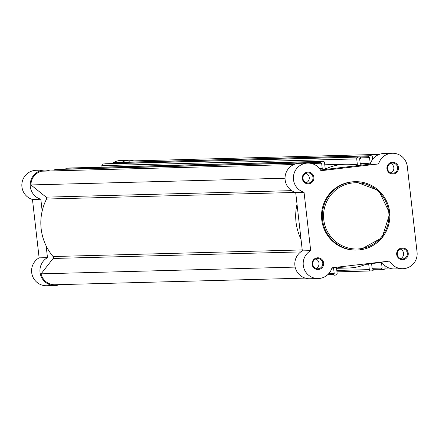 <?xml version="1.0" encoding="UTF-8"?>
<svg xmlns="http://www.w3.org/2000/svg" width="439" height="439" viewBox="0 0 439 439"><rect width="100%" height="100%" fill="white"/><g stroke="black" fill="none" stroke-linecap="round" stroke-linejoin="round"><path stroke-width="0.66" d="M46.139 245.867L47.478 257.638A14.882 14.696 88.5 0 0 59.682 284.62M133.763 160.888A14.882 14.696 88.5 0 0 121.976 162.315M49.942 170.98A14.882 14.696 88.5 0 0 30.307 183.063A14.882 14.696 88.5 0 0 40.827 199.251L42.166 211.022M55.045 285.515L46.682 285.734A14.882 14.696 -91.5 0 1 39.12 257.858L32.47 199.471A14.882 14.696 -91.5 0 1 36.135 170.294L44.493 170.069M112.104 163.582A14.882 14.696 -91.5 0 1 120.725 160.46L129.088 160.24M40.827 199.251L32.47 199.471M47.478 257.638L39.12 257.858M305.226 278.112L54.65 284.757A14.119 13.944 -91.5 0 1 41.074 273.837L53.114 258.472A1.526 1.509 88.5 0 0 53.075 256.535L302.23 249.928M53.075 256.535A51.901 51.242 88.5 0 1 46.529 199.043A1.526 1.509 88.5 0 0 46.122 197.149L291.694 190.641M297.027 204.267A51.901 51.242 88.5 0 0 301 239.112M327.735 274.699L333.442 274.545L333.338 273.634L334.2 273.535L333.569 267.999L331.868 268.196M333.442 274.545A0.763 0.752 88.5 0 0 334.277 275.215L335.813 275.039A1.526 1.509 88.5 0 0 337.136 273.349L336.521 267.955A0.763 0.752 -91.5 0 1 336.878 267.214M337.525 267.137A51.901 51.242 88.5 0 0 348.303 268.004A51.901 51.242 88.5 0 0 367.553 263.647M368.2 263.576A0.763 0.752 -91.5 0 1 368.711 264.212L369.325 269.606A1.526 1.509 88.5 0 0 370.999 270.951L372.53 270.77A0.763 0.752 88.5 0 0 373.194 269.925L373.09 269.014L372.223 269.041M373.112 269.195L381.354 268.975L381.25 268.07L382.111 267.966L381.48 262.434L371.597 263.581L372.228 269.118L373.09 269.014M381.354 268.975A0.763 0.752 88.5 0 0 382.188 269.65L383.724 269.469A1.526 1.509 88.5 0 0 385.047 267.779L384.794 265.562M370.895 155.719A1.526 1.509 88.5 0 0 370.763 155.73L115.901 162.485A1.526 1.509 -91.5 0 1 116.039 162.474L370.895 155.719A1.526 1.509 88.5 0 1 372.437 157.069L372.689 159.291M370.763 155.73L369.232 155.905A0.763 0.752 88.5 0 0 368.568 156.75L113.706 163.506A0.763 0.752 -91.5 0 1 114.37 162.66L369.232 155.905M102.024 167.144L101.853 165.651A1.526 1.509 -91.5 0 1 103.176 163.961L359.574 157.03A0.763 0.752 88.5 0 1 360.408 157.7L360.512 158.611L359.651 158.709L360.282 164.246L370.165 163.099L369.534 157.563L368.672 157.661L368.568 156.75M358.037 157.206A1.526 1.509 88.5 0 0 356.715 158.896L101.853 165.651M351.634 164.444L357.33 164.296L356.715 158.896M357.33 164.296A0.763 0.752 -91.5 0 1 356.441 165.13A51.901 51.242 88.5 0 0 345.548 164.241A51.901 51.242 88.5 0 0 326.193 168.647A0.763 0.752 -91.5 0 1 325.14 168.033L324.525 162.639A1.526 1.509 88.5 0 0 322.852 161.294L321.321 161.475A0.763 0.752 88.5 0 0 320.657 162.32L65.795 169.075A0.763 0.752 -91.5 0 1 66.459 168.23L321.321 161.475M319.784 168.949L322.253 168.664L321.622 163.127L320.761 163.231L320.657 162.32M312.557 163.791L312.497 163.27A0.763 0.752 88.5 0 0 311.663 162.595L310.126 162.776A1.526 1.509 88.5 0 0 309.308 163.138M285.054 178.212L30.944 184.945L46.122 197.149M30.944 184.945A14.119 13.944 -91.5 0 1 41.716 171.199L293.954 164.51M53.942 170.875A1.526 1.509 -91.5 0 1 55.265 169.531L310.126 162.776M311.663 162.595L55.265 169.531M322.852 161.294L66.459 168.23M359.574 157.03L103.176 163.961M115.901 162.485L114.37 162.66M379.307 154.38L129.478 160.998L128.583 162.139M334.2 273.535L328.74 273.678M333.338 273.634L328.668 273.76M382.111 267.966L372.129 268.234M381.25 268.07L372.14 268.311M389.047 268.02L385.047 268.125M368.672 157.661L360.43 157.881M370.165 163.099L360.183 163.363M320.761 163.231L312.519 163.445M322.253 168.664L319.619 168.735M295.167 267.104L41.074 273.837M392.032 162.304A5.877 5.8 -91.5 0 1 398.464 167.473A5.877 5.8 -91.5 0 1 393.366 173.981A5.877 5.8 -91.5 0 1 386.935 168.812A5.877 5.8 -91.5 0 1 392.032 162.304M393.157 173.229A5.114 5.048 88.5 0 0 397.613 167.786A5.114 5.048 88.5 0 0 392 163.067A5.114 5.048 88.5 0 0 387.544 168.505A5.114 5.048 88.5 0 0 393.157 173.229M307.437 172.132A5.877 5.8 -91.5 0 1 313.869 177.301A5.877 5.8 -91.5 0 1 308.771 183.809A5.877 5.8 -91.5 0 1 302.339 178.646A5.877 5.8 -91.5 0 1 307.437 172.132M308.562 183.058A5.114 5.048 88.5 0 0 313.018 177.619A5.114 5.048 88.5 0 0 307.404 172.895A5.114 5.048 88.5 0 0 302.948 178.333A5.114 5.048 88.5 0 0 308.562 183.058M317.199 257.819A5.877 5.8 -91.5 0 1 323.631 262.988A5.877 5.8 -91.5 0 1 318.533 269.497A5.877 5.8 -91.5 0 1 312.102 264.327A5.877 5.8 -91.5 0 1 317.199 257.819M318.324 268.745A5.114 5.048 88.5 0 0 322.78 263.301A5.114 5.048 88.5 0 0 317.167 258.582A5.114 5.048 88.5 0 0 312.711 264.02A5.114 5.048 88.5 0 0 318.324 268.745M401.795 247.991A5.877 5.8 -91.5 0 1 408.226 253.16A5.877 5.8 -91.5 0 1 403.128 259.668A5.877 5.8 -91.5 0 1 396.697 254.499A5.877 5.8 -91.5 0 1 401.795 247.991M402.92 258.911A5.114 5.048 88.5 0 0 407.376 253.473A5.114 5.048 88.5 0 0 401.762 248.754A5.114 5.048 88.5 0 0 397.306 254.192A5.114 5.048 88.5 0 0 402.92 258.911M392.307 153.266L383.944 153.485A14.882 14.696 88.5 0 0 370.242 164.153L378.599 163.934A14.882 14.696 88.5 0 1 407.288 166.365L417.05 252.046A14.882 14.696 88.5 0 1 389.634 261.084L331.988 267.779A14.882 14.696 88.5 0 1 303.7 267.592A14.882 14.696 88.5 0 1 310.697 250.664L304.046 192.277A14.882 14.696 88.5 0 1 307.712 163.094A14.882 14.696 88.5 0 1 320.931 170.722L378.599 163.934M307.712 163.094L299.354 163.313A14.882 14.696 88.5 0 0 295.688 192.496L304.046 192.277M315.992 268.459A5.114 5.048 88.5 0 0 315.745 258.966M400.587 258.626A5.114 5.048 88.5 0 0 400.335 249.138M390.825 172.939A5.114 5.048 88.5 0 0 390.573 163.451M306.23 182.772A5.114 5.048 88.5 0 0 305.978 173.279M351.414 181.933A34.193 33.759 88.5 0 0 321.606 218.298A34.193 33.759 88.5 0 0 356.188 250.082L356.989 250.06A34.193 33.759 -91.5 0 1 322.407 218.276A34.193 33.759 -91.5 0 1 352.21 181.911A34.193 33.759 -91.5 0 1 355.178 181.697A34.193 33.759 -91.5 0 1 389.761 213.48A34.193 33.759 -91.5 0 1 359.953 249.851A34.193 33.759 -91.5 0 1 356.989 250.06L359.958 249.851L382.078 237.729L389.772 213.48L378.775 190.564L355.178 181.697L354.377 181.719A34.193 33.759 88.5 0 0 351.414 181.933M381.689 262.006A14.882 14.696 88.5 0 0 394.496 268.931L402.854 268.706M295.688 192.496L302.339 250.883A14.882 14.696 88.5 0 0 309.901 278.76L318.264 278.54M320.514 170.008L370.242 164.153M302.339 250.883L310.697 250.664M370.73 270.956L336.965 271.851L370.867 270.962M382.056 269.65L373.188 269.886M53.114 258.472L300.77 251.909M325.617 168.658L326.193 168.647M46.529 199.043L295.513 192.447M368.711 264.212L366.066 264.283M336.806 270.468L369.325 269.606M352.501 182.964A33.128 32.706 88.5 0 0 323.762 219.648A33.128 32.706 88.5 0 0 360.002 248.787A33.128 32.706 88.5 0 0 388.74 212.097A33.128 32.706 88.5 0 0 352.501 182.964M324.767 164.79L345.548 164.241M336.565 268.317L348.303 268.004M322.983 161.289L68.122 168.038M382.122 269.656L373.188 269.892M359.64 157.025L104.778 163.78M311.728 162.589L56.867 169.344"/></g></svg>
